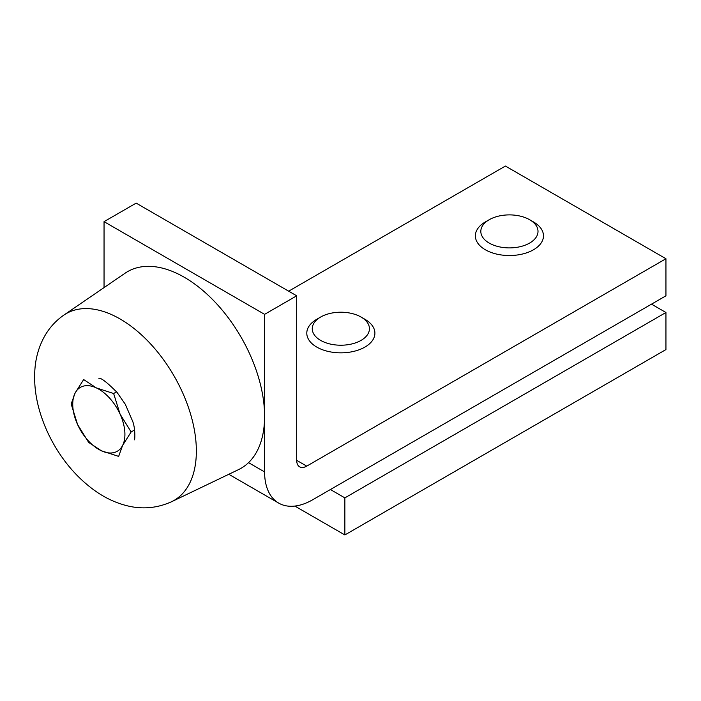 <?xml version="1.0" encoding="UTF-8"?>
<svg xmlns="http://www.w3.org/2000/svg" width="701" height="701" viewBox="0 0 701 701"><rect width="100%" height="100%" fill="white"/><g stroke="black" fill="none" stroke-linecap="round" stroke-linejoin="round"><path stroke-width="1.05" d="M330.416 489.535L344.866 497.876L665.95 312.497L651.501 304.155M294.858 506.078L344.866 534.951L665.95 349.571L665.95 312.497M344.866 497.876L344.866 534.951M520.352 216.145A28.583 16.5 180 0 1 529.632 219.72A28.583 16.5 180 0 1 533.189 240.557A28.583 16.5 180 0 1 498.49 246.647A28.583 16.5 180 0 1 489.21 219.72A28.583 16.5 180 0 1 520.352 216.145M529.632 219.72L533.505 221.954A34.06 19.663 180 0 1 543.477 235.86A34.06 19.663 180 0 1 496.396 254.034A34.06 19.663 180 0 1 475.366 235.86A34.06 19.663 180 0 1 485.337 221.954L489.21 219.72M351.779 313.47A28.583 16.5 180 0 1 361.059 317.045A28.583 16.5 180 0 1 364.616 337.882A28.583 16.5 180 0 1 329.917 343.963A28.583 16.5 180 0 1 320.637 317.045A28.583 16.5 180 0 1 351.779 313.47M361.059 317.045L364.932 319.279A34.06 19.663 180 0 1 374.904 333.185A34.06 19.663 180 0 1 327.831 351.35A34.06 19.663 180 0 1 306.793 333.185A34.06 19.663 180 0 1 316.764 319.279L320.637 317.045M120.064 414.081A36.899 21.302 60 0 1 122.57 445.512A36.899 21.302 60 0 1 101.338 450.752L118.653 456.395L122.57 445.512L131.14 431.947L120.064 414.081L113.641 393.524L96.317 387.89A36.899 21.302 60 0 1 120.064 414.081M75.086 393.13A36.899 21.302 60 0 1 96.317 387.89L83.656 379.556L75.086 393.13L71.169 404.004L77.592 424.561A36.899 21.302 60 0 1 75.086 393.13M77.592 424.561A36.899 21.302 -120 0 0 101.338 450.752L88.677 442.419L77.592 424.561M116.568 391.841L113.641 393.524M134.566 429.967L131.14 431.947M63.844 315.108L125.102 273.197A113.518 65.543 60 0 1 213.393 300.352A113.518 65.543 60 0 1 264.592 416.306A113.518 65.543 60 0 1 256.724 451.786A113.518 65.543 60 0 1 248.54 462.651A113.518 65.543 60 0 1 238.515 469.626L171.587 501.723A107.849 62.266 60 0 0 188.884 484.768A107.849 62.266 60 0 0 162.772 358.693A107.849 62.266 60 0 0 63.844 315.108C55.475 320.935 48.868 328.322 44.023 337.269C39.028 346.627 36.04 356.73 35.05 367.578C33.753 382.211 35.427 397.178 40.071 412.477C43.523 423.877 48.325 434.874 54.476 445.477C65.508 464.386 79.283 479.668 95.8 491.322C105.045 497.771 114.824 502.415 125.146 505.255C141.103 509.653 156.586 508.47 171.587 501.723M248.54 462.651L264.592 471.922L264.592 314.346L104.046 221.656L136.152 203.124L296.698 295.813L296.698 460.338L306.731 466.13L665.95 258.739L505.403 166.049L288.672 291.178M104.046 287.603L104.046 221.656M264.592 471.922A68.111 39.326 120 0 0 278.7 503.099A68.111 39.326 120 0 0 312.751 499.725L665.95 295.813L665.95 258.739M306.731 466.13A14.186 8.193 -60 0 1 299.634 466.831A14.186 8.193 -60 0 1 296.698 460.338M264.592 314.346L296.698 295.813M98.832 378.268C101.11 377.751 107.183 382.466 117.049 392.402L125.304 404.284L132.682 421.336C135.354 428.276 135.083 439.545 134.382 439.842M228.789 474.288L278.7 503.099"/></g></svg>
